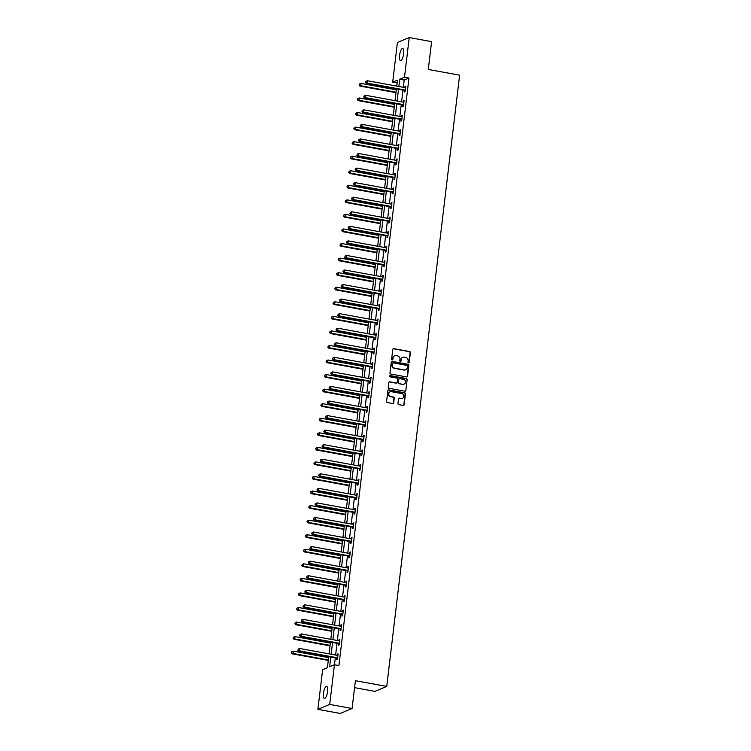 <?xml version="1.0" encoding="UTF-8"?>
<svg xmlns="http://www.w3.org/2000/svg" width="751" height="751" viewBox="0 0 751 751"><rect width="100%" height="100%" fill="white"/><g stroke="black" fill="none" stroke-linecap="round" stroke-linejoin="round"><path stroke-width="1.13" d="M408.516 362.864A0.657 0.61 67.3 0 0 409.201 362.329L410.365 352.604A0.939 0.873 67.3 0 0 409.595 351.524L393.777 348.633A0.939 0.873 67.3 0 0 392.792 349.384L391.628 359.119A0.657 0.61 67.3 0 0 392.501 359.842A0.657 0.61 67.3 0 0 392.857 359.344L393.008 358.086A3.004 2.797 67.3 0 1 396.171 355.664L397.495 355.908A3.004 2.797 67.3 0 1 399.954 359.353L399.804 360.611A0.657 0.61 67.3 0 0 400.668 361.334A0.657 0.61 67.3 0 0 401.034 360.837L401.184 359.579A3.004 2.797 67.3 0 1 404.348 357.166L405.662 357.401A3.004 2.797 67.3 0 1 408.122 360.846L407.971 362.113A0.657 0.61 67.3 0 0 408.516 362.864M408.675 362.874A0.657 0.61 67.3 0 0 408.882 362.47L410.046 352.735A0.939 0.873 67.3 0 0 409.276 351.656L393.458 348.764A0.939 0.873 67.3 0 0 393.158 348.764M392.332 359.879A0.657 0.61 67.3 0 0 392.538 359.476L393.008 358.086M400.499 361.372A0.657 0.61 67.3 0 0 400.715 360.978L401.184 359.579M323.484 693.276A6.121 1.896 100.4 0 1 326.629 686.395A6.121 1.896 100.4 0 1 327.577 691.558A6.121 1.896 100.4 0 1 324.432 698.439A6.121 1.896 100.4 0 1 323.484 693.276M399.56 55.349A6.121 1.896 100.4 0 1 402.705 48.468A6.121 1.896 100.4 0 1 403.644 53.631A6.121 1.896 100.4 0 1 400.499 60.512A6.121 1.896 100.4 0 1 399.56 55.349M397.964 403.54A0.939 0.873 67.3 0 0 398.734 404.62L403.165 405.427A0.939 0.873 67.3 0 0 404.16 404.676L405.446 393.862A0.939 0.873 67.3 0 0 404.676 392.792L388.858 389.9A0.939 0.873 67.3 0 0 387.873 390.651L386.587 401.466A0.939 0.873 67.3 0 0 387.356 402.536L392.707 403.522A0.939 0.873 67.3 0 0 393.702 402.761L394.247 398.133A0.939 0.873 67.3 0 0 393.477 397.063L390.82 396.575A2.516 2.347 67.3 0 1 390.144 391.806A2.516 2.347 67.3 0 1 391.412 391.675L401.823 393.58A2.516 2.347 67.3 0 1 402.498 398.349A2.516 2.347 67.3 0 1 401.241 398.481L399.504 398.161A0.939 0.873 67.3 0 0 398.509 398.912L397.964 403.54M397.138 82.976L392.689 82.159L397.42 42.497L409.229 37.55L431.609 41.643L428.286 69.449L459.621 75.184L386.737 686.423L355.401 680.688L352.088 708.503L329.708 704.41L317.898 709.357L322.63 669.695L327.417 667.686L328.731 656.665M409.229 37.55L404.498 77.212L399.71 79.221L398.847 86.487M330.806 657.041L329.651 666.757L334.439 664.748L338.917 665.564L408.976 78.029L404.498 77.212M334.439 664.748L329.708 704.41M406.563 376.946A0.939 0.873 67.3 0 0 407.549 376.185L408.844 365.38A0.939 0.873 67.3 0 0 408.075 364.301L392.257 361.409A0.939 0.873 67.3 0 0 391.271 362.17L389.976 372.975A0.939 0.873 67.3 0 0 390.745 374.054L406.563 376.946M407.145 379.621L405.85 390.436A0.939 0.873 67.3 0 1 404.864 391.187L389.046 388.295A0.939 0.873 67.3 0 1 388.276 387.216L388.83 382.597A0.939 0.873 67.3 0 1 389.816 381.837L396.237 383.01A0.939 0.873 67.3 0 0 397.223 382.259L397.589 379.189A0.939 0.873 67.3 0 0 396.819 378.11L390.144 376.889A0.657 0.61 67.3 0 1 389.966 375.641A0.657 0.61 67.3 0 1 390.295 375.603L406.375 378.551A0.939 0.873 67.3 0 1 407.145 379.621L405.85 390.436M354.575 687.644L374.927 691.371L386.737 686.423M408.976 78.029L404.188 80.038L403.325 87.304M402.987 90.111L401.588 101.864M401.25 104.661L399.851 116.424M399.513 119.221L398.114 130.974M397.777 133.781L396.378 145.534M396.04 148.341L394.641 160.094M394.303 162.892L392.904 174.654M392.566 177.452L391.168 189.205M390.839 192.012L389.431 203.765M389.102 206.572L387.694 218.325M387.366 221.123L385.958 232.885M385.629 235.683L384.221 247.436M383.892 250.243L382.494 261.996M382.156 264.803L380.757 276.556M380.419 279.353L379.02 291.116M378.682 293.913L377.284 305.666M376.946 308.473L375.547 320.226M375.209 323.033L373.81 334.786M373.472 337.593L372.074 349.346M371.736 352.144L370.337 363.897M370.008 366.704L368.6 378.457M368.272 381.264L366.863 393.017M366.535 395.824L365.127 407.577M364.798 410.375L363.39 422.128M363.062 424.935L361.663 436.688M361.325 439.495L359.926 451.248M359.588 454.055L358.189 465.808M357.851 468.605L356.453 480.368M356.115 483.165L354.716 494.918M354.378 497.725L352.979 509.478M352.641 512.285L351.243 524.038M350.905 526.836L349.506 538.598M349.177 541.396L347.769 553.149M347.441 555.956L346.033 567.709M345.704 570.516L344.296 582.269M343.967 585.067L342.559 596.829M342.231 599.627L340.832 611.38M340.494 614.187L339.095 625.94M338.757 628.747L337.359 640.5M337.021 643.297L335.622 655.06M335.284 657.857L334.467 664.748M404.526 90.514L404.348 92.026L405.146 91.688L405.812 86.093L405.014 86.421L404.873 87.585M402.789 105.074L402.611 106.586L403.409 106.248L404.076 100.653L403.278 100.981L403.146 102.145M401.053 119.634L400.874 121.136L401.672 120.808L402.339 115.203L401.541 115.541L401.41 116.705M399.325 134.185L399.138 135.696L399.936 135.368L400.602 129.763L399.814 130.101L399.673 131.265M397.589 148.745L397.401 150.256L398.199 149.918L398.875 144.323L398.077 144.661L397.936 145.816M395.852 163.305L395.674 164.816L396.472 164.478L397.138 158.883L396.34 159.212L396.199 160.376M394.115 177.865L393.937 179.367L394.735 179.038L395.401 173.434L394.604 173.772L394.463 174.936M392.379 192.416L392.2 193.927L392.998 193.598L393.665 187.994L392.867 188.332L392.726 189.496M390.642 206.976L390.464 208.487L391.262 208.149L391.928 202.554L391.13 202.892L390.989 204.047M388.905 221.536L388.727 223.047L389.525 222.709L390.191 217.114L389.394 217.443L389.253 218.607M387.169 236.096L386.99 237.607L387.788 237.269L388.455 231.665L387.657 232.003L387.516 233.167M385.432 250.646L385.254 252.158L386.052 251.829L386.718 246.225L385.92 246.563L385.779 247.727M383.695 265.206L383.517 266.718L384.315 266.38L384.981 260.785L384.183 261.123L384.043 262.277M381.959 279.766L381.78 281.278L382.578 280.94L383.245 275.345L382.447 275.673L382.315 276.837M380.222 294.326L380.044 295.838L380.841 295.5L381.508 289.895L380.71 290.233L380.579 291.397M378.495 308.877L378.307 310.388L379.105 310.06L379.771 304.455L378.983 304.793L378.842 305.957M376.758 323.437L376.57 324.948L377.368 324.61L378.044 319.015L377.246 319.353L377.105 320.517M375.021 337.997L374.843 339.508L375.641 339.17L376.307 333.575L375.509 333.904L375.369 335.068M373.285 352.557L373.106 354.068L373.904 353.73L374.571 348.135L373.773 348.464L373.632 349.628M371.548 367.108L371.37 368.619L372.167 368.29L372.834 362.686L372.036 363.024L371.895 364.188M369.811 381.668L369.633 383.179L370.431 382.841L371.097 377.246L370.299 377.584L370.159 378.748M368.074 396.228L367.896 397.739L368.694 397.401L369.361 391.806L368.563 392.135L368.422 393.299M366.338 410.788L366.159 412.299L366.957 411.961L367.624 406.366L366.826 406.695L366.685 407.859M364.601 425.338L364.423 426.85L365.221 426.521L365.887 420.917L365.089 421.255L364.948 422.419M362.864 439.898L362.686 441.41L363.484 441.081L364.151 435.477L363.353 435.815L363.212 436.979M361.128 454.458L360.949 455.97L361.747 455.632L362.414 450.037L361.616 450.365L361.484 451.529M359.391 469.018L359.213 470.53L360.011 470.192L360.677 464.597L359.879 464.925L359.748 466.089M357.664 483.578L357.476 485.08L358.274 484.752L358.94 479.147L358.152 479.485L358.011 480.649M355.927 498.129L355.739 499.64L356.537 499.312L357.213 493.707L356.415 494.045L356.274 495.209M354.19 512.689L354.012 514.2L354.81 513.862L355.476 508.267L354.679 508.605L354.538 509.76M352.454 527.249L352.275 528.76L353.073 528.422L353.74 522.827L352.942 523.156L352.801 524.32M350.717 541.809L350.539 543.311L351.337 542.982L352.003 537.378L351.205 537.716L351.064 538.88M348.98 556.36L348.802 557.871L349.6 557.542L350.266 551.938L349.468 552.276L349.328 553.44M347.244 570.92L347.065 572.431L347.863 572.093L348.53 566.498L347.732 566.836L347.591 567.991M345.507 585.48L345.329 586.991L346.127 586.653L346.793 581.058L345.995 581.387L345.854 582.551M343.77 600.04L343.592 601.551L344.39 601.213L345.056 595.609L344.258 595.947L344.118 597.111M342.034 614.59L341.855 616.102L342.653 615.773L343.32 610.169L342.522 610.507L342.381 611.671M340.297 629.15L340.119 630.662L340.916 630.324L341.583 624.729L340.785 625.067L340.654 626.221M338.56 643.71L338.382 645.222L339.18 644.884L339.846 639.289L339.048 639.617L338.917 640.781M336.833 658.27L336.645 659.782L337.443 659.444L338.11 653.839L337.312 654.177L337.18 655.341M352.088 708.503L340.278 713.45L317.898 709.357M396.772 86.102L397.476 80.15L392.689 82.159M329.069 653.858L330.468 642.105M330.806 639.298L332.205 627.545M332.543 624.738L333.942 612.985M334.279 610.188L335.678 598.434M336.007 595.627L337.415 583.874M337.743 581.067L339.152 569.314M339.48 566.507L340.888 554.754M341.217 551.957L342.625 540.204M342.954 537.397L344.352 525.644M344.69 522.837L346.089 511.084M346.427 508.277L347.826 496.524M348.164 493.726L349.562 481.964M349.9 479.166L351.299 467.413M351.637 464.606L353.036 452.853M353.374 450.046L354.772 438.293M355.11 435.496L356.509 423.733M356.838 420.935L358.246 409.182M358.574 406.375L359.982 394.622M360.311 391.815L361.719 380.062M362.048 377.265L363.456 365.502M363.784 362.705L365.183 350.952M365.521 348.145L366.92 336.392M367.258 333.585L368.657 321.832M368.994 319.034L370.393 307.272M370.731 304.474L372.13 292.721M372.468 289.914L373.867 278.161M374.205 275.354L375.603 263.601M375.941 260.794L377.34 249.041M377.669 246.244L379.077 234.49M379.405 231.684L380.813 219.93M381.142 217.123L382.55 205.37M382.879 202.563L384.287 190.81M384.615 188.013L386.014 176.26M386.352 173.453L387.751 161.7M388.089 158.893L389.487 147.14M389.825 144.333L391.224 132.58M391.562 129.782L392.961 118.02M393.299 115.222L394.697 103.469M395.035 100.662L396.434 88.909M398.509 89.285L397.11 101.047M396.772 103.845L395.373 115.598M395.035 118.405L393.637 130.158M393.299 132.965L391.9 144.718M391.571 147.515L390.163 159.278M389.835 162.075L388.427 173.828M388.098 176.635L386.69 188.388M386.361 191.195L384.953 202.948M384.625 205.755L383.226 217.508M382.888 220.306L381.489 232.059M381.151 234.866L379.753 246.619M379.415 249.426L378.016 261.179M377.678 263.986L376.279 275.739M375.941 278.537L374.542 290.29M374.205 293.097L372.806 304.85M372.468 307.657L371.069 319.41M370.741 322.217L369.332 333.97M369.004 336.767L367.596 348.53M367.267 351.327L365.859 363.08M365.53 365.887L364.122 377.64M363.794 380.447L362.395 392.2M362.057 394.998L360.658 406.76M360.32 409.558L358.922 421.311M358.584 424.118L357.185 435.871M356.847 438.678L355.448 450.431M355.11 453.228L353.712 464.991M353.374 467.789L351.975 479.542M351.637 482.349L350.238 494.102M349.9 496.909L348.502 508.662M348.173 511.459L346.765 523.222M346.436 526.019L345.028 537.772M344.7 540.579L343.291 552.332M342.963 555.139L341.564 566.892M341.226 569.69L339.827 581.452M339.49 584.25L338.091 596.003M337.753 598.81L336.354 610.563M336.016 613.37L334.617 625.123M334.279 627.93L332.881 639.683M332.543 642.481L331.144 654.234M404.188 80.038L399.71 79.221M405.014 86.421L405.756 86.562M403.278 100.981L404.019 101.122M401.541 115.541L402.283 115.673M399.814 130.101L400.555 130.233M398.077 144.661L398.819 144.793M396.34 159.212L397.082 159.353M394.604 173.772L395.345 173.903M392.867 188.332L393.608 188.463M391.13 202.892L391.872 203.023M389.394 217.443L390.135 217.583M387.657 232.003L388.398 232.143M385.92 246.563L386.662 246.694M384.183 261.123L384.925 261.254M382.447 275.673L383.188 275.814M380.71 290.233L381.452 290.374M378.983 304.793L379.724 304.925M377.246 319.353L377.988 319.485M375.509 333.904L376.251 334.045M373.773 348.464L374.514 348.605M372.036 363.024L372.778 363.155M370.299 377.584L371.041 377.715M368.563 392.135L369.304 392.275M366.826 406.695L367.568 406.835M365.089 421.255L365.831 421.386M363.353 435.815L364.094 435.946M361.616 450.365L362.358 450.506M359.879 464.925L360.621 465.066M358.152 479.485L358.894 479.617M356.415 494.045L357.157 494.177M354.679 508.605L355.42 508.737M352.942 523.156L353.683 523.297M351.205 537.716L351.947 537.847M349.468 552.276L350.21 552.407M347.732 566.836L348.473 566.967M345.995 581.387L346.737 581.527M344.258 595.947L345 596.087M342.522 610.507L343.263 610.638M340.785 625.067L341.527 625.198M339.048 639.617L339.79 639.758M337.312 654.177L338.063 654.318M402.677 357.392A3.004 2.797 67.3 0 0 400.865 359.71M394.5 355.899A3.004 2.797 67.3 0 0 392.689 358.218M406.873 376.946A0.939 0.873 67.3 0 0 407.23 376.326L408.525 365.512A0.939 0.873 67.3 0 0 407.755 364.432L391.938 361.541A0.939 0.873 67.3 0 0 391.628 361.541M407.493 366.159A0.657 0.61 67.3 0 0 406.948 365.408L393.073 362.874A0.657 0.61 67.3 0 0 392.379 363.4L392.219 364.723A3.004 2.797 67.3 0 0 394.679 368.168L404.169 369.905A3.004 2.797 67.3 0 0 407.333 367.492L407.493 366.159M392.585 362.996A0.657 0.61 67.3 0 0 392.06 363.531L392.379 363.4M405.521 369.811A3.004 2.797 67.3 0 1 403.85 370.036L394.359 368.309A3.004 2.797 67.3 0 1 391.9 364.864L392.06 363.531M405.174 391.187A0.939 0.873 67.3 0 0 405.531 390.567M396.537 383.01A0.939 0.873 67.3 0 1 395.918 383.141L389.497 381.968A0.939 0.873 67.3 0 0 389.196 381.968M406.826 379.753A0.939 0.873 67.3 0 0 406.056 378.682L389.976 375.744A0.657 0.61 67.3 0 0 389.816 375.735M402.893 384.23A2.516 2.347 67.3 0 0 405.521 381.527A2.516 2.347 67.3 0 0 403.475 379.33L399.804 378.654A0.939 0.873 67.3 0 0 398.819 379.415L398.452 382.484A0.939 0.873 67.3 0 0 399.222 383.554L402.574 384.362A2.516 2.347 67.3 0 0 403.991 384.155M399.185 378.786A0.939 0.873 67.3 0 0 398.499 379.546L398.819 379.415M402.574 384.362L398.903 383.686A0.939 0.873 67.3 0 1 398.133 382.616L398.499 379.546M402.339 398.405A2.516 2.347 67.3 0 1 400.921 398.612L399.185 398.293A0.939 0.873 67.3 0 0 398.875 398.293M389.985 391.881A2.516 2.347 67.3 0 0 390.501 396.706L390.82 396.575M393.017 403.522A0.939 0.873 67.3 0 0 393.383 402.893L393.928 398.274A0.939 0.873 67.3 0 0 393.167 397.195L390.501 396.706M403.475 405.427A0.939 0.873 67.3 0 0 403.841 404.808L405.127 394.003A0.939 0.873 67.3 0 0 404.357 392.923L388.539 390.032A0.939 0.873 67.3 0 0 388.239 390.032M396.321 89.867L360.996 83.408L360.715 85.736L359.917 86.074L395.984 92.673M359.4 84.929L359.513 83.99L359.081 85.06L360.715 85.736L396.04 92.204M359.513 83.99L360.996 83.408M359.917 86.074L359.081 85.06M405.324 90.176L405.202 90.101A0.958 0.892 67.3 0 0 404.873 89.97L367.098 83.061L367.38 80.733L405.155 87.642A0.958 0.892 67.3 0 0 405.493 87.632L405.634 87.604M405.23 90.965L404.404 90.439A0.958 0.892 67.3 0 0 404.076 90.308L366.3 83.399L367.098 83.061L365.784 82.253L365.887 81.315L365.784 82.253M365.465 82.385L366.3 83.399M367.38 80.733L365.887 81.315M394.585 104.427L359.26 97.968L358.978 100.296L358.18 100.634L394.247 107.224M357.664 99.489L357.776 98.55L357.345 99.62L358.978 100.296L394.303 106.755M357.776 98.55L359.26 97.968M358.18 100.634L357.345 99.62M392.848 118.987L357.523 112.519L357.241 114.856L356.453 115.194L392.51 121.784M355.927 114.039L356.04 113.11L355.608 114.18L357.241 114.856L392.566 121.315M356.04 113.11L357.523 112.519M356.453 115.194L355.608 114.18M403.587 104.736L403.465 104.661A0.958 0.892 67.3 0 0 403.137 104.53L365.361 97.621L365.643 95.293L403.418 102.192A0.958 0.892 67.3 0 0 403.756 102.192L403.897 102.164M403.494 105.516L402.667 104.99A0.958 0.892 67.3 0 0 402.339 104.868L364.564 97.959L365.361 97.621L364.047 96.813L364.16 95.875L364.047 96.813M363.728 96.945L364.564 97.959M365.643 95.293L364.16 95.875M401.851 119.296L401.729 119.212A0.958 0.892 67.3 0 0 401.4 119.09L363.625 112.181L363.906 109.843L401.682 116.752A0.958 0.892 67.3 0 0 402.029 116.752L402.16 116.715M401.766 120.076L400.931 119.55A0.958 0.892 67.3 0 0 400.602 119.418L362.827 112.519L363.625 112.181L362.311 111.364L362.423 110.435L362.311 111.364M361.991 111.505L362.827 112.519M363.906 109.843L362.423 110.435M391.111 133.537L355.786 127.079L355.514 129.416L354.716 129.745L390.773 136.344M354.19 128.599L354.303 127.67L353.871 128.731L355.514 129.416L390.83 135.875M354.303 127.67L355.786 127.079M354.716 129.745L353.871 128.731M389.375 148.097L354.05 141.639L353.777 143.967L352.979 144.305L389.046 150.904M352.454 143.159L352.566 142.23L352.135 143.291L353.777 143.967L389.093 150.435M352.566 142.23L354.05 141.639M352.979 144.305L352.135 143.291M387.638 162.657L352.313 156.199L352.041 158.527L351.243 158.865L387.309 165.455M350.717 157.719L350.83 156.781L350.398 157.851L352.041 158.527L387.366 164.985M350.83 156.781L352.313 156.199M351.243 158.865L350.398 157.851M400.123 133.856L399.992 133.772A0.958 0.892 67.3 0 0 399.673 133.65L361.888 126.741L362.17 124.403L399.945 131.312A0.958 0.892 67.3 0 0 400.292 131.303L400.424 131.275M400.03 134.636L399.194 134.11A0.958 0.892 67.3 0 0 398.875 133.978L361.09 127.069L361.888 126.741L360.574 125.924L360.687 124.995L360.574 125.924M360.255 126.055L361.09 127.069M362.17 124.403L360.687 124.995M398.387 148.407L398.255 148.332A0.958 0.892 67.3 0 0 397.936 148.2L360.161 141.291L360.433 138.963L398.208 145.872A0.958 0.892 67.3 0 0 398.556 145.863L398.687 145.835M398.293 149.196L397.457 148.67A0.958 0.892 67.3 0 0 397.138 148.538L359.363 141.629L360.161 141.291L358.837 140.484L358.95 139.545L358.837 140.484M358.518 140.615L359.363 141.629M360.433 138.963L358.95 139.545M396.65 162.967L396.519 162.892A0.958 0.892 67.3 0 0 396.199 162.76L358.424 155.851L358.696 153.523L396.472 160.432A0.958 0.892 67.3 0 0 396.819 160.423L396.95 160.395M396.556 163.746L395.721 163.22A0.958 0.892 67.3 0 0 395.401 163.098L357.626 156.189L358.424 155.851L357.1 155.044L357.213 154.105L357.1 155.044M356.781 155.175L357.626 156.189M358.696 153.523L357.213 154.105M394.913 177.527L394.791 177.452A0.958 0.892 67.3 0 0 394.463 177.32L356.687 170.411L356.96 168.074L394.735 174.983A0.958 0.892 67.3 0 0 395.082 174.983L395.223 174.945M394.819 178.306L393.993 177.78A0.958 0.892 67.3 0 0 393.665 177.649L355.89 170.749L356.687 170.411L355.364 169.595L355.476 168.665L355.364 169.595M355.045 169.735L355.89 170.749M356.96 168.074L355.476 168.665M393.177 192.087L393.055 192.003A0.958 0.892 67.3 0 0 392.726 191.881L354.951 184.971L355.223 182.634L392.998 189.543A0.958 0.892 67.3 0 0 393.346 189.534L393.486 189.505M393.083 192.866L392.257 192.34A0.958 0.892 67.3 0 0 391.928 192.209L354.153 185.3L354.951 184.971L353.627 184.155L353.74 183.225L353.627 184.155M353.308 184.286L354.153 185.3M355.223 182.634L353.74 183.225M391.44 206.638L391.318 206.563A0.958 0.892 67.3 0 0 390.989 206.431L353.214 199.522L353.486 197.194L391.271 204.103A0.958 0.892 67.3 0 0 391.609 204.094L391.75 204.065M391.346 207.426L390.52 206.9A0.958 0.892 67.3 0 0 390.191 206.769L352.416 199.86L353.214 199.522L351.89 198.715L352.003 197.785L351.89 198.715M351.571 198.846L352.416 199.86M353.486 197.194L352.003 197.785M389.703 221.198L389.581 221.123A0.958 0.892 67.3 0 0 389.253 220.991L351.477 214.082L351.759 211.754L389.534 218.663A0.958 0.892 67.3 0 0 389.872 218.654L390.013 218.625M389.609 221.977L388.783 221.451A0.958 0.892 67.3 0 0 388.455 221.329L350.679 214.42L351.477 214.082L350.154 213.275L350.266 212.336L350.154 213.275M349.835 213.406L350.679 214.42M351.759 211.754L350.266 212.336M387.967 235.758L387.845 235.683A0.958 0.892 67.3 0 0 387.516 235.551L349.741 228.642L350.022 226.304L387.798 233.214A0.958 0.892 67.3 0 0 388.136 233.214L388.276 233.176M387.873 236.537L387.047 236.011A0.958 0.892 67.3 0 0 386.718 235.88L348.943 228.98L349.741 228.642L348.417 227.825L348.53 226.896L348.417 227.825M348.098 227.966L348.943 228.98M350.022 226.304L348.53 226.896M386.23 250.318L386.108 250.233A0.958 0.892 67.3 0 0 385.779 250.111L348.004 243.202L348.286 240.864L386.061 247.774A0.958 0.892 67.3 0 0 386.399 247.764L386.54 247.736M386.136 251.097L385.31 250.571A0.958 0.892 67.3 0 0 384.981 250.44L347.206 243.531L348.004 243.202L346.69 242.385L346.793 241.456L346.69 242.385M346.371 242.517L347.206 243.531M348.286 240.864L346.793 241.456M384.493 264.868L384.371 264.793A0.958 0.892 67.3 0 0 384.043 264.662L346.267 257.762L346.549 255.424L384.324 262.334A0.958 0.892 67.3 0 0 384.662 262.324L384.803 262.296M384.399 265.657L383.573 265.131A0.958 0.892 67.3 0 0 383.245 265L345.469 258.091L346.267 257.762L344.953 256.945L345.056 256.016L344.953 256.945M344.634 257.077L345.469 258.091M346.549 255.424L345.056 256.016M382.757 279.428L382.635 279.353A0.958 0.892 67.3 0 0 382.306 279.222L344.531 272.313L344.812 269.985L382.588 276.894A0.958 0.892 67.3 0 0 382.926 276.884L383.066 276.856M382.663 280.207L381.837 279.682A0.958 0.892 67.3 0 0 381.508 279.56L343.733 272.651L344.531 272.313L343.216 271.505L343.329 270.567L343.216 271.505M342.897 271.637L343.733 272.651M344.812 269.985L343.329 270.567M381.02 293.988L380.898 293.913A0.958 0.892 67.3 0 0 380.569 293.782L342.794 286.873L343.076 284.545L380.851 291.444A0.958 0.892 67.3 0 0 381.198 291.444L381.33 291.407M380.935 294.767L380.1 294.242A0.958 0.892 67.3 0 0 379.771 294.12L341.996 287.211L342.794 286.873L341.48 286.056L341.592 285.127L341.48 286.056M341.161 286.197L341.996 287.211M343.076 284.545L341.592 285.127M379.293 308.548L379.161 308.464A0.958 0.892 67.3 0 0 378.842 308.342L341.057 301.433L341.339 299.095L379.114 306.004A0.958 0.892 67.3 0 0 379.462 305.995L379.593 305.967M379.199 309.328L378.363 308.802A0.958 0.892 67.3 0 0 378.044 308.67L340.259 301.761L341.057 301.433L339.743 300.616L339.856 299.687L339.743 300.616M339.424 300.757L340.259 301.761M341.339 299.095L339.856 299.687M377.556 323.108L377.424 323.024A0.958 0.892 67.3 0 0 377.105 322.892L339.33 315.993L339.602 313.655L377.377 320.564A0.958 0.892 67.3 0 0 377.725 320.555L377.856 320.527M377.462 323.888L376.626 323.362A0.958 0.892 67.3 0 0 376.307 323.23L338.532 316.321L339.33 315.993L338.006 315.176L338.119 314.247L338.006 315.176M337.687 315.307L338.532 316.321M339.602 313.655L338.119 314.247M375.819 337.659L375.688 337.584A0.958 0.892 67.3 0 0 375.369 337.452L337.593 330.543L337.866 328.215L375.641 335.124A0.958 0.892 67.3 0 0 375.988 335.115L376.12 335.087M375.725 338.448L374.89 337.912A0.958 0.892 67.3 0 0 374.571 337.79L336.795 330.881L337.593 330.543L336.27 329.736L336.382 328.797L336.27 329.736M335.95 329.867L336.795 330.881M337.866 328.215L336.382 328.797M374.082 352.219L373.96 352.144A0.958 0.892 67.3 0 0 373.632 352.012L335.857 345.103L336.129 342.775L373.904 349.675A0.958 0.892 67.3 0 0 374.251 349.675L374.392 349.637M373.989 352.998L373.163 352.472A0.958 0.892 67.3 0 0 372.834 352.35L335.059 345.441L335.857 345.103L334.533 344.296L334.646 343.357L334.533 344.296M334.214 344.427L335.059 345.441M336.129 342.775L334.646 343.357M372.346 366.779L372.224 366.695A0.958 0.892 67.3 0 0 371.895 366.572L334.12 359.663L334.392 357.326L372.167 364.235A0.958 0.892 67.3 0 0 372.515 364.226L372.656 364.197M372.252 367.558L371.426 367.032A0.958 0.892 67.3 0 0 371.097 366.901L333.322 359.992L334.12 359.663L332.796 358.847L332.909 357.917L332.796 358.847M332.477 358.987L333.322 359.992M334.392 357.326L332.909 357.917M370.609 381.339L370.487 381.255A0.958 0.892 67.3 0 0 370.159 381.123L332.383 374.223L332.655 371.886L370.44 378.795A0.958 0.892 67.3 0 0 370.778 378.786L370.919 378.757M370.515 382.118L369.689 381.592A0.958 0.892 67.3 0 0 369.361 381.461L331.585 374.552L332.383 374.223L331.06 373.407L331.172 372.477L331.06 373.407M330.74 373.538L331.585 374.552M332.655 371.886L331.172 372.477M368.872 395.89L368.75 395.815A0.958 0.892 67.3 0 0 368.422 395.683L330.647 388.774L330.928 386.446L368.703 393.355A0.958 0.892 67.3 0 0 369.041 393.346L369.182 393.317M368.779 396.678L367.952 396.152A0.958 0.892 67.3 0 0 367.624 396.021L329.849 389.112L330.647 388.774L329.323 387.967L329.436 387.028L329.323 387.967M329.004 388.098L329.849 389.112M330.928 386.446L329.436 387.028M385.901 177.217L350.576 170.749L350.304 173.087L349.506 173.425L385.573 180.015M348.98 172.27L349.093 171.341L348.661 172.411L350.304 173.087L385.629 179.545M349.093 171.341L350.576 170.749M349.506 173.425L348.661 172.411M384.165 191.768L348.849 185.309L348.567 187.647L347.769 187.975L383.836 194.575M347.244 186.83L347.356 185.901L346.924 186.961L348.567 187.647L383.892 194.105M347.356 185.901L348.849 185.309M347.769 187.975L346.924 186.961M382.428 206.328L347.112 199.869L346.831 202.207L346.033 202.535L382.099 209.135M345.507 201.39L345.62 200.461L345.188 201.521L346.831 202.207L382.156 208.665M345.62 200.461L347.112 199.869M346.033 202.535L345.188 201.521M380.701 220.888L345.376 214.429L345.094 216.757L344.296 217.095L380.363 223.685M343.78 215.95L343.883 215.011L343.46 216.081L345.094 216.757L380.419 223.216M343.883 215.011L345.376 214.429M344.296 217.095L343.46 216.081M378.964 235.448L343.639 228.989L343.357 231.317L342.559 231.655L378.626 238.245M342.043 230.501L342.146 229.571L341.724 230.641L343.357 231.317L378.682 237.776M342.146 229.571L343.639 228.989M342.559 231.655L341.724 230.641M377.227 249.999L341.902 243.54L341.621 245.877L340.823 246.206L376.889 252.805M340.306 245.061L340.419 244.131L339.987 245.201L341.621 245.877L376.946 252.336M340.419 244.131L341.902 243.54M340.823 246.206L339.987 245.201M375.491 264.559L340.165 258.1L339.884 260.437L339.086 260.766L375.153 267.365M338.57 259.621L338.682 258.691L338.25 259.752L339.884 260.437L375.209 266.896M338.682 258.691L340.165 258.1M339.086 260.766L338.25 259.752M373.754 279.119L338.429 272.66L338.147 274.988L337.349 275.326L373.416 281.916M336.833 274.181L336.946 273.242L336.514 274.312L338.147 274.988L373.472 281.447M336.946 273.242L338.429 272.66M337.349 275.326L336.514 274.312M372.017 293.679L336.692 287.22L336.41 289.548L335.622 289.886L371.679 296.476M335.096 288.741L335.209 287.802L334.777 288.872L336.41 289.548L371.736 296.007M335.209 287.802L336.692 287.22M335.622 289.886L334.777 288.872M370.281 308.229L334.955 301.771L334.683 304.108L333.885 304.437L369.943 311.036M333.36 303.291L333.472 302.362L333.04 303.432L334.683 304.108L369.999 310.567M333.472 302.362L334.955 301.771M333.885 304.437L333.04 303.432M368.544 322.789L333.219 316.331L332.946 318.668L332.149 318.997L368.215 325.596M331.623 317.851L331.735 316.922L331.304 317.983L332.946 318.668L368.262 325.127M331.735 316.922L333.219 316.331M332.149 318.997L331.304 317.983M366.807 337.349L331.482 330.891L331.21 333.219L330.412 333.557L366.479 340.156M329.886 332.411L329.999 331.473L329.567 332.543L331.21 333.219L366.535 339.677M329.999 331.473L331.482 330.891M330.412 333.557L329.567 332.543M365.07 351.909L329.745 345.451L329.473 347.779L328.675 348.117L364.742 354.707M328.149 346.971L328.262 346.033L327.83 347.103L329.473 347.779L364.798 354.237M328.262 346.033L329.745 345.451M328.675 348.117L327.83 347.103M363.334 366.46L328.018 360.001L327.736 362.339L326.938 362.677L363.005 369.267M326.413 361.522L326.525 360.593L326.094 361.663L327.736 362.339L363.062 368.797M326.525 360.593L328.018 360.001M326.938 362.677L326.094 361.663M361.597 381.02L326.281 374.561L326 376.899L325.202 377.227L361.269 383.827M324.676 376.082L324.789 375.153L324.357 376.213L326 376.899L361.325 383.357M324.789 375.153L326.281 374.561M325.202 377.227L324.357 376.213M359.87 395.58L324.545 389.121L324.263 391.449L323.465 391.787L359.532 398.387M322.949 390.642L323.052 389.703L322.63 390.773L324.263 391.449L359.588 397.908M323.052 389.703L324.545 389.121M323.465 391.787L322.63 390.773M358.133 410.14L322.808 403.681L322.526 406.009L321.728 406.347L357.795 412.937M321.212 405.202L321.315 404.263L320.893 405.333L322.526 406.009L357.851 412.468M321.315 404.263L322.808 403.681M321.728 406.347L320.893 405.333M356.396 424.69L321.071 418.232L320.79 420.569L319.992 420.907L356.058 427.497M319.475 419.753L319.588 418.823L319.156 419.893L320.79 420.569L356.115 427.028M319.588 418.823L321.071 418.232M319.992 420.907L319.156 419.893M354.66 439.251L319.335 432.792L319.053 435.129L318.255 435.458L354.322 442.057M317.739 434.313L317.851 433.383L317.42 434.444L319.053 435.129L354.378 441.588M317.851 433.383L319.335 432.792M318.255 435.458L317.42 434.444M352.923 453.811L317.598 447.352L317.316 449.68L316.518 450.018L352.585 456.617M316.002 448.873L316.115 447.934L315.683 449.004L317.316 449.68L352.641 456.148M316.115 447.934L317.598 447.352M316.518 450.018L315.683 449.004M367.136 410.45L367.014 410.375A0.958 0.892 67.3 0 0 366.685 410.243L328.91 403.334L329.191 401.006L366.967 407.906A0.958 0.892 67.3 0 0 367.305 407.906L367.446 407.868M367.042 411.229L366.216 410.703A0.958 0.892 67.3 0 0 365.887 410.581L328.112 403.672L328.91 403.334L327.586 402.527L327.699 401.588L327.586 402.527M327.267 402.658L328.112 403.672M329.191 401.006L327.699 401.588M365.399 425.01L365.277 424.925A0.958 0.892 67.3 0 0 364.948 424.803L327.173 417.894L327.455 415.556L365.23 422.466A0.958 0.892 67.3 0 0 365.568 422.466L365.709 422.428M365.305 425.789L364.479 425.263A0.958 0.892 67.3 0 0 364.151 425.132L326.375 418.223L327.173 417.894L325.859 417.077L325.962 416.148L325.859 417.077M325.54 417.218L326.375 418.223M327.455 415.556L325.962 416.148M363.662 439.57L363.54 439.485A0.958 0.892 67.3 0 0 363.212 439.354L325.436 432.454L325.718 430.116L363.493 437.026A0.958 0.892 67.3 0 0 363.831 437.016L363.972 436.988M363.568 440.349L362.742 439.823A0.958 0.892 67.3 0 0 362.414 439.692L324.639 432.783L325.436 432.454L324.122 431.637L324.225 430.708L324.122 431.637M323.803 431.769L324.639 432.783M325.718 430.116L324.225 430.708M361.926 454.12L361.804 454.045A0.958 0.892 67.3 0 0 361.475 453.914L323.7 447.005L323.981 444.676L361.757 451.586A0.958 0.892 67.3 0 0 362.095 451.576L362.235 451.548M361.832 454.909L361.006 454.383A0.958 0.892 67.3 0 0 360.677 454.252L322.902 447.343L323.7 447.005L322.386 446.197L322.498 445.259L322.386 446.197M322.066 446.329L322.902 447.343M323.981 444.676L322.498 445.259M351.186 468.371L315.861 461.912L315.58 464.24L314.791 464.578L350.848 471.168M314.265 463.433L314.378 462.494L313.946 463.564L315.58 464.24L350.905 470.699M314.378 462.494L315.861 461.912M314.791 464.578L313.946 463.564M349.45 482.931L314.125 476.463L313.852 478.8L313.054 479.138L349.112 485.728M312.529 477.983L312.641 477.054L312.209 478.124L313.852 478.8L349.168 485.259M312.641 477.054L314.125 476.463M313.054 479.138L312.209 478.124M347.713 497.481L312.388 491.023L312.116 493.36L311.318 493.689L347.384 500.288M310.792 492.543L310.905 491.614L310.473 492.675L312.116 493.36L347.431 499.819M310.905 491.614L312.388 491.023M311.318 493.689L310.473 492.675M345.976 512.041L310.651 505.583L310.379 507.911L309.581 508.249L345.648 514.848M309.055 507.103L309.168 506.174L308.736 507.235L310.379 507.911L345.704 514.379M309.168 506.174L310.651 505.583M309.581 508.249L308.736 507.235M344.24 526.601L308.914 520.143L308.642 522.471L307.844 522.809L343.911 529.399M307.319 521.663L307.431 520.725L306.999 521.795L308.642 522.471L343.967 528.929M307.431 520.725L308.914 520.143M307.844 522.809L306.999 521.795M342.503 541.161L307.187 534.693L306.906 537.031L306.108 537.369L342.174 543.959M305.582 536.214L305.695 535.285L305.263 536.355L306.906 537.031L342.231 543.489M305.695 535.285L307.187 534.693M306.108 537.369L305.263 536.355M340.766 555.712L305.45 549.253L305.169 551.591L304.371 551.919L340.438 558.519M303.845 550.774L303.958 549.845L303.526 550.905L305.169 551.591L340.494 558.049M303.958 549.845L305.45 549.253M304.371 551.919L303.526 550.905M339.039 570.272L303.714 563.813L303.432 566.151L302.634 566.479L338.701 573.079M302.118 565.334L302.221 564.405L301.799 565.465L303.432 566.151L338.757 572.609M302.221 564.405L303.714 563.813M302.634 566.479L301.799 565.465M360.189 468.68L360.067 468.605A0.958 0.892 67.3 0 0 359.738 468.474L321.963 461.565L322.245 459.236L360.02 466.136A0.958 0.892 67.3 0 0 360.367 466.136L360.499 466.108M360.105 469.459L359.269 468.934A0.958 0.892 67.3 0 0 358.94 468.812L321.165 461.903L321.963 461.565L320.649 460.757L320.761 459.819L320.649 460.757M320.33 460.889L321.165 461.903M322.245 459.236L320.761 459.819M358.462 483.24L358.33 483.156A0.958 0.892 67.3 0 0 358.011 483.034L320.226 476.125L320.508 473.787L358.283 480.696A0.958 0.892 67.3 0 0 358.631 480.696L358.762 480.659M358.368 484.019L357.532 483.494A0.958 0.892 67.3 0 0 357.213 483.362L319.428 476.463L320.226 476.125L318.912 475.308L319.025 474.379L318.912 475.308M318.593 475.449L319.428 476.463M320.508 473.787L319.025 474.379M356.725 497.8L356.594 497.716A0.958 0.892 67.3 0 0 356.274 497.594L318.499 490.685L318.771 488.347L356.547 495.256A0.958 0.892 67.3 0 0 356.894 495.247L357.025 495.219M356.631 498.58L355.796 498.054A0.958 0.892 67.3 0 0 355.476 497.922L317.701 491.013L318.499 490.685L317.175 489.868L317.288 488.939L317.175 489.868M316.856 489.999L317.701 491.013M318.771 488.347L317.288 488.939M354.988 512.351L354.857 512.276A0.958 0.892 67.3 0 0 354.538 512.144L316.762 505.235L317.035 502.907L354.81 509.816A0.958 0.892 67.3 0 0 355.157 509.807L355.289 509.779M354.894 513.14L354.059 512.614A0.958 0.892 67.3 0 0 353.74 512.482L315.964 505.573L316.762 505.235L315.439 504.428L315.551 503.489L315.439 504.428M315.12 504.559L315.964 505.573M317.035 502.907L315.551 503.489M353.252 526.911L353.13 526.836A0.958 0.892 67.3 0 0 352.801 526.704L315.026 519.795L315.298 517.467L353.073 524.376A0.958 0.892 67.3 0 0 353.421 524.367L353.561 524.339M353.158 527.69L352.332 527.164A0.958 0.892 67.3 0 0 352.003 527.042L314.228 520.133L315.026 519.795L313.702 518.988L313.815 518.049L313.702 518.988M313.383 519.119L314.228 520.133M315.298 517.467L313.815 518.049M351.515 541.471L351.393 541.396A0.958 0.892 67.3 0 0 351.064 541.264L313.289 534.355L313.561 532.018L351.337 538.927A0.958 0.892 67.3 0 0 351.684 538.927L351.825 538.889M351.421 542.25L350.595 541.724A0.958 0.892 67.3 0 0 350.266 541.593L312.491 534.693L313.289 534.355L311.965 533.539L312.078 532.609L311.965 533.539M311.646 533.679L312.491 534.693M313.561 532.018L312.078 532.609M349.778 556.031L349.656 555.947A0.958 0.892 67.3 0 0 349.328 555.824L311.552 548.915L311.825 546.578L349.609 553.487A0.958 0.892 67.3 0 0 349.947 553.478L350.088 553.449M349.684 556.81L348.858 556.284A0.958 0.892 67.3 0 0 348.53 556.153L310.754 549.244L311.552 548.915L310.229 548.099L310.341 547.169L310.229 548.099M309.91 548.23L310.754 549.244M311.825 546.578L310.341 547.169M348.042 570.582L347.92 570.507A0.958 0.892 67.3 0 0 347.591 570.375L309.816 563.466L310.097 561.138L347.873 568.047A0.958 0.892 67.3 0 0 348.211 568.038L348.351 568.009M347.948 571.37L347.122 570.844A0.958 0.892 67.3 0 0 346.793 570.713L309.018 563.804L309.816 563.466L308.492 562.659L308.605 561.729L308.492 562.659M308.173 562.79L309.018 563.804M310.097 561.138L308.605 561.729M337.302 584.832L301.977 578.373L301.695 580.701L300.898 581.039L336.964 587.629M300.381 579.894L300.484 578.955L300.062 580.025L301.695 580.701L337.021 587.16M300.484 578.955L301.977 578.373M300.898 581.039L300.062 580.025M346.305 585.142L346.183 585.067A0.958 0.892 67.3 0 0 345.854 584.935L308.079 578.026L308.361 575.698L346.136 582.607A0.958 0.892 67.3 0 0 346.474 582.598L346.615 582.569M346.211 585.921L345.385 585.395A0.958 0.892 67.3 0 0 345.056 585.273L307.281 578.364L308.079 578.026L306.755 577.219L306.868 576.28L306.755 577.219M306.436 577.35L307.281 578.364M308.361 575.698L306.868 576.28M335.566 599.392L300.24 592.933L299.959 595.261L299.161 595.599L335.228 602.189M298.645 594.445L298.757 593.515L298.325 594.585L299.959 595.261L335.284 601.72M298.757 593.515L300.24 592.933M299.161 595.599L298.325 594.585M344.568 599.702L344.446 599.627A0.958 0.892 67.3 0 0 344.118 599.495L306.342 592.586L306.624 590.248L344.399 597.158A0.958 0.892 67.3 0 0 344.737 597.158L344.878 597.12M344.474 600.481L343.648 599.955A0.958 0.892 67.3 0 0 343.32 599.824L305.544 592.924L306.342 592.586L305.028 591.769L305.131 590.84L305.028 591.769M304.709 591.91L305.544 592.924M306.624 590.248L305.131 590.84M333.829 613.942L298.504 607.484L298.222 609.821L297.424 610.15L333.491 616.749M296.908 609.005L297.02 608.075L296.589 609.145L298.222 609.821L333.547 616.28M297.02 608.075L298.504 607.484M297.424 610.15L296.589 609.145M342.832 614.262L342.709 614.177A0.958 0.892 67.3 0 0 342.381 614.055L304.606 607.146L304.887 604.808L342.663 611.718A0.958 0.892 67.3 0 0 343 611.708L343.141 611.68M342.738 615.041L341.912 614.515A0.958 0.892 67.3 0 0 341.583 614.384L303.808 607.475L304.606 607.146L303.291 606.329L303.395 605.4L303.291 606.329M302.972 606.461L303.808 607.475M304.887 604.808L303.395 605.4M332.092 628.503L296.767 622.044L296.485 624.381L295.687 624.71L331.754 631.309M295.171 623.565L295.284 622.635L294.852 623.696L296.485 624.381L331.811 630.84M295.284 622.635L296.767 622.044M295.687 624.71L294.852 623.696M341.095 628.812L340.973 628.737A0.958 0.892 67.3 0 0 340.644 628.606L302.869 621.706L303.151 619.368L340.926 626.278A0.958 0.892 67.3 0 0 341.264 626.268L341.405 626.24M341.001 629.601L340.175 629.075A0.958 0.892 67.3 0 0 339.846 628.944L302.071 622.035L302.869 621.706L301.555 620.889L301.667 619.96L301.555 620.889M301.235 621.021L302.071 622.035M303.151 619.368L301.667 619.96M330.356 643.063L295.03 636.604L294.749 638.932L293.96 639.27L330.018 645.86M293.434 638.125L293.547 637.186L293.115 638.256L294.749 638.932L330.074 645.391M293.547 637.186L295.03 636.604M293.96 639.27L293.115 638.256M339.358 643.372L339.236 643.297A0.958 0.892 67.3 0 0 338.908 643.166L301.132 636.257L301.414 633.928L339.189 640.838A0.958 0.892 67.3 0 0 339.536 640.828L339.668 640.8M339.274 644.151L338.438 643.626A0.958 0.892 67.3 0 0 338.11 643.504L300.334 636.595L301.132 636.257L299.818 635.449L299.931 634.511L299.818 635.449M299.499 635.581L300.334 636.595M301.414 633.928L299.931 634.511M328.619 657.623L293.294 651.164L293.021 653.492L292.223 653.83L328.281 660.42M291.698 652.685L291.81 651.746L291.379 652.816L293.021 653.492L328.337 659.951M291.81 651.746L293.294 651.164M292.223 653.83L291.379 652.816M337.631 657.932L337.499 657.857A0.958 0.892 67.3 0 0 337.18 657.726L299.396 650.817L299.677 648.488L337.452 655.388A0.958 0.892 67.3 0 0 337.8 655.388L337.931 655.351M337.537 658.711L336.701 658.186A0.958 0.892 67.3 0 0 336.382 658.064L298.598 651.155L299.396 650.817L298.081 650L298.194 649.071L298.081 650M297.762 650.141L298.598 651.155M299.677 648.488L298.194 649.071M405.202 90.101L404.404 90.439M404.873 89.97L404.076 90.308M403.465 104.661L402.667 104.99M403.137 104.53L402.339 104.868M401.729 119.212L400.931 119.55M401.4 119.09L400.602 119.418M399.992 133.772L399.194 134.11M399.673 133.65L398.875 133.978M398.255 148.332L397.457 148.67M397.936 148.2L397.138 148.538M396.519 162.892L395.721 163.22M396.199 162.76L395.401 163.098M394.791 177.452L393.993 177.78M394.463 177.32L393.665 177.649M393.055 192.003L392.257 192.34M392.726 191.881L391.928 192.209M391.318 206.563L390.52 206.9M390.989 206.431L390.191 206.769M389.581 221.123L388.783 221.451M389.253 220.991L388.455 221.329M387.845 235.683L387.047 236.011M387.516 235.551L386.718 235.88M386.108 250.233L385.31 250.571M385.779 250.111L384.981 250.44M384.371 264.793L383.573 265.131M384.043 264.662L383.245 265M382.635 279.353L381.837 279.682M382.306 279.222L381.508 279.56M380.898 293.913L380.1 294.242M380.569 293.782L379.771 294.12M379.161 308.464L378.363 308.802M378.842 308.342L378.044 308.67M377.424 323.024L376.626 323.362M377.105 322.892L376.307 323.23M375.688 337.584L374.89 337.912M375.369 337.452L374.571 337.79M373.96 352.144L373.163 352.472M373.632 352.012L372.834 352.35M372.224 366.695L371.426 367.032M371.895 366.572L371.097 366.901M370.487 381.255L369.689 381.592M370.159 381.123L369.361 381.461M368.75 395.815L367.952 396.152M368.422 395.683L367.624 396.021M367.014 410.375L366.216 410.703M366.685 410.243L365.887 410.581M365.277 424.925L364.479 425.263M364.948 424.803L364.151 425.132M363.54 439.485L362.742 439.823M363.212 439.354L362.414 439.692M361.804 454.045L361.006 454.383M361.475 453.914L360.677 454.252M360.067 468.605L359.269 468.934M359.738 468.474L358.94 468.812M358.33 483.156L357.532 483.494M358.011 483.034L357.213 483.362M356.594 497.716L355.796 498.054M356.274 497.594L355.476 497.922M354.857 512.276L354.059 512.614M354.538 512.144L353.74 512.482M353.13 526.836L352.332 527.164M352.801 526.704L352.003 527.042M351.393 541.396L350.595 541.724M351.064 541.264L350.266 541.593M349.656 555.947L348.858 556.284M349.328 555.824L348.53 556.153M347.92 570.507L347.122 570.844M347.591 570.375L346.793 570.713M346.183 585.067L345.385 585.395M345.854 584.935L345.056 585.273M344.446 599.627L343.648 599.955M344.118 599.495L343.32 599.824M342.709 614.177L341.912 614.515M342.381 614.055L341.583 614.384M340.973 628.737L340.175 629.075M340.644 628.606L339.846 628.944M339.236 643.297L338.438 643.626M338.908 643.166L338.11 643.504M337.499 657.857L336.701 658.186M337.18 657.726L336.382 658.064"/></g></svg>
